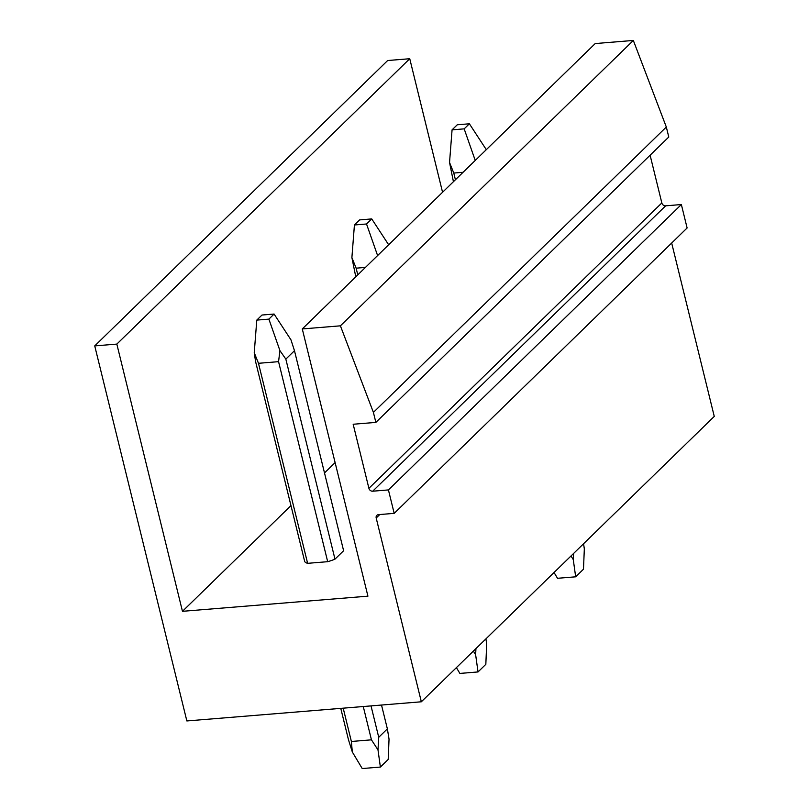 <?xml version="1.0" encoding="UTF-8"?>
<svg xmlns="http://www.w3.org/2000/svg" width="809" height="809" viewBox="0 0 809 809"><rect width="100%" height="100%" fill="white"/><g stroke="black" fill="none" stroke-linecap="round" stroke-linejoin="round"><path stroke-width="1.21" d="M94.734 345.898L116.83 344.098L409.748 58.723L387.663 60.523L94.734 345.898L186.859 720.95L421.337 701.787L376.195 518.013A3.378 2.852 45.7 0 1 376.863 515.343A3.378 2.852 45.7 0 1 378.45 514.645L394.185 513.361L388.431 489.92L372.696 491.205A3.378 2.852 45.7 0 1 368.904 488.323L353.169 424.25L375.861 422.399L373.404 412.398L340.407 325.825L302.283 328.939L367.923 596.162L182.46 611.321L116.83 344.098M335.118 462.596L324.5 472.931M290.967 505.615L182.46 611.321M442.563 192.289L409.748 58.723M375.861 422.399L668.78 137.024L666.323 127.023L633.336 40.45L595.212 43.565L302.283 328.939M633.336 40.45L340.407 325.825M666.323 127.023L373.404 412.398M394.185 513.361L687.114 227.976L681.36 204.535L665.625 205.83A3.378 2.852 45.7 0 1 661.833 202.948L650.102 155.217M681.36 204.535L388.431 489.92M671.672 243.024L714.266 416.413L421.337 701.787M334.977 559.14L343.613 550.727L294.476 350.702L285.84 359.115L279.924 350.61L278.559 361.663L258.486 363.302L307.622 563.327L327.685 561.689A20.296 6.239 -13.8 0 0 334.977 559.14L285.84 359.115M256.787 320.101L261.995 315.035L274.089 314.044L268.881 319.12L256.787 320.101L254.248 352.704L255.583 361.583L304.72 561.608A20.296 6.239 -13.8 0 0 307.622 563.327M469.382 123.787L464.174 128.864L452.069 129.855L457.277 124.778L469.382 123.787L486.26 149.594M464.174 128.864L475.207 160.354M452.069 129.855L449.541 162.457L453.778 173.055L455.416 179.76M453.424 181.701L449.541 162.457M463.082 172.287L453.778 173.055M583.562 543.739L584.331 548.876L583.481 569.202L575.674 576.817L573.278 559.636L571.023 555.955M573.581 553.467L573.278 559.636M575.674 576.817L557.512 578.293L554.044 572.499M371.736 218.915L366.528 223.992L354.423 224.983L359.631 219.906L371.736 218.915L388.613 244.722M366.528 223.992L377.57 255.482M354.423 224.983L351.895 257.586L356.132 268.173L357.78 274.878M355.778 276.83L351.895 257.586M365.446 267.415L356.132 268.173M485.916 638.867L486.684 644.004L485.835 664.331L478.028 671.945L475.641 654.764L473.376 651.083M475.935 648.596L475.641 654.764M478.028 671.945L459.876 673.422L456.407 667.627M274.089 314.044L290.967 339.851L294.476 350.702M268.881 319.12L279.924 350.61M254.248 352.704L258.486 363.302M381.514 705.043L387.369 728.869L378.733 737.282L377.995 749.892L371.442 739.831L351.379 741.479L343.198 708.178M371.018 705.903L378.733 737.282M340.771 708.371L348.477 739.76L352.319 751.986L351.379 741.479M387.369 728.869L389.038 739.123L388.199 759.459L380.382 767.063L377.995 749.892M278.559 361.663L327.685 561.689M363.271 706.53L371.442 739.831M380.382 767.063L362.23 768.55L352.319 751.986M661.833 202.948L368.904 488.323M372.696 491.205L665.625 205.83M376.195 518.013L379.765 514.534"/></g></svg>
